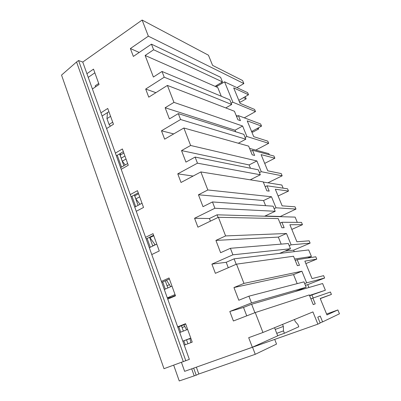 <?xml version="1.0" encoding="UTF-8"?>
<svg xmlns="http://www.w3.org/2000/svg" width="401" height="401" viewBox="0 0 401 401"><rect width="100%" height="100%" fill="white"/><g stroke="black" fill="none" stroke-linecap="round" stroke-linejoin="round"><path stroke-width="0.6" d="M297.181 283.637L293.522 274.605L301.903 271.216L306.65 282.85L324.615 278.038L307.717 284.655L308.895 287.527M311.948 295.001L313.171 297.993M320.259 298.625L331.416 294.429L330.414 292.013L312.875 298.093L315.231 303.853L313.236 304.6L315.231 303.853M265.607 205.668L263.537 200.56L271.497 196.751L207.833 189.974L198.45 194.781L203.001 206.675L212.465 201.954L214.901 208.249L194.56 218.269L197.929 227.177L218.4 217.292L225.603 235.923L215.913 240.415L220.615 252.7L230.39 248.299L232.906 254.805L211.898 264.124L215.377 273.322L236.515 264.149L243.963 283.402L233.953 287.552L238.811 300.244L248.906 296.189L251.507 302.915L229.808 311.482L233.402 320.985L255.242 312.574L262.941 332.484L312.92 311.918L317.893 324.148L320.173 323.051L317.767 317.151L320.214 316.058L322.594 321.893L339.462 313.798L337.863 309.953L326.584 314.033M274.75 339.492L276.54 344.083L255.252 354.309L252.605 347.371M243.863 83.563L148.36 36.175L142.124 20.05L208.45 55.203L212.59 65.388L242.61 80.541L243.863 83.563L236.946 87.639M248.515 94.766L247.648 92.671L224.56 81.814L232.886 102.205L255.492 111.568L254.61 109.448L240.024 103.313L233.688 87.879L248.515 94.766L238.811 100.36M255.492 111.568L244.279 117.834M251.612 131.513L261.537 126.12L260.645 123.979L238.359 115.608L240.43 120.671L237.903 119.759L234.44 111.262L167.407 85.428L148.761 97.167L145.693 89.052L164.225 77.203L231.683 104.506L225.763 107.919M235.683 131.774L235.046 130.205L242.615 126.019L246.896 136.515L268.675 143.317L267.773 141.147L253.723 136.656L247.227 120.846L261.537 126.12M268.675 143.317L255.773 150.094M264.705 163.387L274.86 158.21L273.948 156.019L252.51 150.26L254.63 155.448L252.199 154.836L248.645 146.124L183.869 128.004L190.625 145.478L181.533 150.581L185.944 162.104L195.112 157.077L197.472 163.177L260.324 174.771L250.274 179.818M250.445 168.23L249.111 164.936L256.871 160.936L261.267 171.698L282.164 175.808L281.241 173.588L267.758 170.821L261.101 154.621L274.86 158.21M282.164 175.808L267.923 182.816M278.104 196.009L288.499 191.056L287.567 188.811L267.021 185.798L269.196 191.122L266.865 190.826L263.221 181.884L200.861 171.934L181.026 182.48L177.763 173.849L197.472 163.177M271.497 196.751L276.003 207.793L295.978 209.076L295.036 206.801L282.149 205.848L275.322 189.242L288.499 191.056M295.978 209.076L279.948 216.665M291.823 229.402L302.459 224.69L301.507 222.39L281.908 222.259L284.144 227.723L281.918 227.758L278.179 218.58L218.4 217.292M281.176 244.119L278.334 237.101L286.499 233.497L291.126 244.831L310.123 243.141L309.156 240.816L296.9 241.768L289.903 224.735L302.459 224.69M310.123 243.141L293.627 250.154L294.244 251.658M305.868 263.597L316.765 259.136L315.787 256.78L297.191 259.678L299.482 265.287L297.367 265.668L293.527 256.249L236.515 264.149M324.615 278.038L323.622 275.652L312.033 278.605L304.855 261.131L316.765 259.136M173.688 365.186L179.247 380.95L196.194 375.196L193.663 368.128M119.588 153.889L122.516 162.029L122.841 161.839M232.886 102.205L231.156 103.207M224.56 81.814L216.199 86.837M148.36 36.175L130.375 48.551L139.207 52.456M191.698 368.83L194.224 375.882M196.355 367.171L198.811 373.998L255.252 354.309M322.594 321.893L320.063 322.79M312.875 298.093L310.89 298.845M306.65 282.85L304.685 283.622M297.191 259.678L295.256 260.485M291.126 244.831L289.211 245.653M281.908 222.259L280.023 223.111M276.003 207.793L274.134 208.665M267.021 185.798L265.181 186.696M261.267 171.698L259.442 172.615M252.51 150.26L250.715 151.202M246.896 136.515L245.121 137.473M238.359 115.608L236.61 116.596M122.516 162.029L123.854 165.748M134.365 194.951L138.099 205.327M149.588 237.242L152.711 245.918L155.107 244.75M171.177 297.226L171.317 297.617M181.442 325.747L182.104 327.577L184.866 326.479M182.104 327.577L183.372 331.101M186.545 339.913L187.924 343.752M221.297 96.255L217.763 87.528L215.091 86.345L222.475 81.904L220.585 77.273L151.448 44.155L133.358 56.426L130.375 48.551M185.272 344.76L183.864 340.835M180.741 332.138L178.821 326.79M168.746 298.72L168.43 297.833M165.287 289.076L162.731 281.953M150.275 247.252L147.122 238.46M135.688 206.61L131.969 196.249M121.508 167.107L117.262 155.267M198.811 373.998L196.194 375.196M165.272 280.82L167.839 287.953M231.683 104.506L229.763 99.794L162.014 71.473L153.393 77.042L145.132 55.463L215.091 86.345M317.893 324.148L233.582 353.923M190.901 342.619L189.949 338.609M186.63 329.817L183.843 324.79M174.706 296.164L174.58 295.768M170.716 286.69L166.52 280.259M155.182 244.871L149.643 237.212M140.024 204.304L135.859 198.916L134.42 194.921M125.262 164.936L122.28 161.192L120.13 155.207L120.495 153.352M110.455 126.15L109.062 124.46L106.962 118.631L107.463 112.586M95.528 86.882L95.157 85.844L98.701 83.453M106.596 128.561L113.458 124.275L107.739 108.455L100.952 112.826L189.347 359.371L163.989 368.694L61.538 75.092L76.551 61.98L183.322 361.702M102.1 116.019L108.902 111.668M142.124 20.05L82.751 62.06L78.576 60.536L185.818 360.79M82.751 62.06L100.952 112.826M92.405 88.982L99.072 84.491L93.518 69.127L86.922 73.694M88.24 77.363L94.852 72.812M151.448 44.155L153.618 49.764L222.475 81.904M145.132 55.463L153.618 49.764M162.014 71.473L164.225 77.203M110.586 116.335L106.962 118.631M112.701 122.18L109.062 124.46M123.849 153.007L120.13 155.207M177.813 327.196L185.693 324.048M161.748 282.394L169.397 278.976M146.17 238.936L153.588 235.257M131.047 196.756L138.25 192.836M116.36 155.799L123.363 151.658M76.551 61.98L78.576 60.536M145.693 89.052L155.914 92.666M184.249 345.151L192.229 342.118L185.568 323.697L177.683 326.845M262.941 332.484L248.695 337.687L252.339 347.246L184.635 371.341L181.447 362.379M207.833 189.974L200.861 171.934M183.869 128.004L164.646 139.167L161.478 130.796L180.59 119.518L245.823 139.192L238.324 143.237M242.615 126.019L173.959 102.365L165.142 107.744L169.412 118.917L178.305 113.608L180.59 119.518M173.959 102.365L167.407 85.428M115.398 153.107L122.38 148.951L128.275 165.242L121.207 169.312M130.27 194.595L137.463 190.665L143.538 207.452L136.255 211.292M145.593 237.342L153.007 233.653L159.267 250.961L151.763 254.55M161.392 281.402L169.037 277.973L175.488 295.828L167.753 299.146M331.416 294.429L320.198 298.474L326.955 314.925L337.863 309.953M255.242 312.574L309.291 294.93L313.236 304.605M252.339 347.246L277.723 335.837L274.545 327.712M229.808 311.482L243.512 307.437L246.74 315.853M294.434 319.527L295.206 321.462L297.918 324.554L298.8 326.77L284.404 333.261L283.477 330.9L283.367 326.454L282.56 324.409M275.211 329.421L283.367 326.454M276.74 333.326L283.477 330.9M277.662 335.677L284.404 333.261M248.906 296.189L303.973 281.868L306.158 287.231L294.976 291.592M305.372 285.301L307.717 284.655M235.046 130.205L165.142 107.744M178.305 113.608L243.853 134.36L245.823 139.192M126.019 159.012L122.28 161.192M161.478 130.796L173.693 133.909M256.871 160.936L190.625 145.478M249.111 164.936L181.533 150.581M195.112 157.077L258.304 169.813L260.324 174.771M139.698 196.846L135.859 198.916M177.763 173.849L193.117 176.054M263.537 200.56L198.45 194.781M265.016 216.014L279.868 216.465M212.465 201.954L273.126 206.194L275.201 211.282L264.59 216.209M153.758 235.723L149.814 237.678M214.901 208.249L275.201 211.282M194.56 218.269L209.427 218.52L210.43 221.141M286.499 233.497L225.603 235.923M278.334 237.101L215.913 240.415M284.9 251.136L293.627 250.154M230.39 248.299L288.344 243.532L290.474 248.755L279.582 253.407M232.906 254.805L290.474 248.755M211.898 264.124L226.204 262.294L228.284 267.723M301.903 271.216L243.963 283.402M293.522 274.605L233.953 287.552M251.507 302.915L306.158 287.231M243.517 97.649L246.189 98.841L240.565 102.075L239.292 101.533M216.4 85.558L217.507 86.05M222.415 83.102L221.322 82.601M245.277 96.631L246.189 98.841M257.221 128.465L258.655 128.972L252.906 132.089L251.678 131.678M237.582 116.049L236.179 115.523M258.224 127.924L258.655 128.972M269.332 154.776L268.87 153.663L249.577 148.405M127.663 163.553L120.601 167.633M283.146 188.164L281.848 185.026L263.302 182.079M142.014 203.247L134.756 207.106M297.296 222.365L295.121 217.111L217.061 214.811L209.427 218.52M156.781 244.089L149.317 247.718M217.061 214.811L218.079 217.447M169.528 284.62L167.037 285.718M175.347 295.437L170.996 297.306L167.362 298.053M175.031 294.555L167.302 297.878M294.66 259.016L311.412 256.485L307.617 258.054M311.412 256.485L308.705 249.933L234.079 258.835L226.204 262.294M171.984 286.134L164.3 289.507M234.079 258.835L236.189 264.294M190.836 338.269L182.831 341.191M190.776 338.098L182.816 341.156M309.507 295.457L325.376 290.229L309.632 295.763M325.376 290.229L322.599 283.527L251.633 304.244L243.512 307.437M187.638 329.421L179.728 332.534M251.633 304.244L254.901 312.71M121.197 158.195L124.932 156.004M134.746 195.838L138.581 193.758"/></g></svg>
